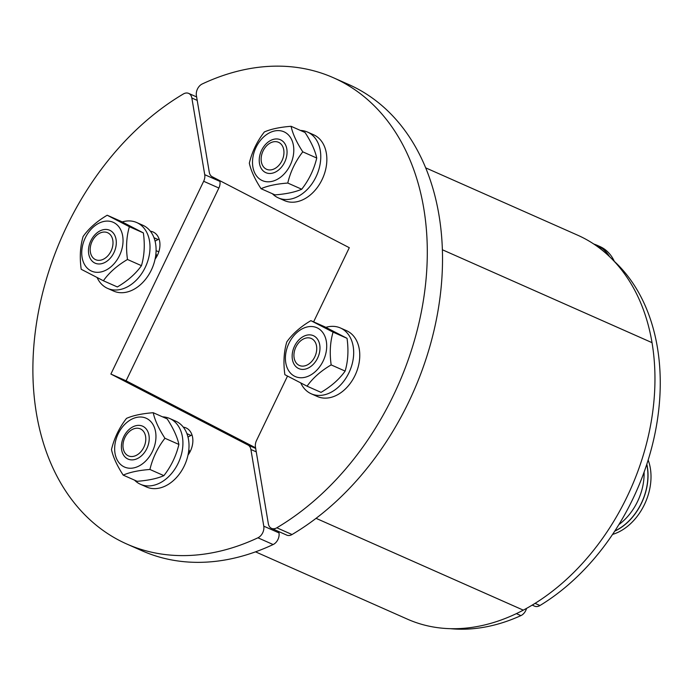 <?xml version="1.0" encoding="UTF-8"?>
<svg xmlns="http://www.w3.org/2000/svg" width="695" height="695" viewBox="0 0 695 695"><rect width="100%" height="100%" fill="white"/><g stroke="black" fill="none" stroke-linecap="round" stroke-linejoin="round"><path stroke-width="1.04" d="M425.679 167.851L577.632 235.179A210.003 151.319 113.9 0 1 652.032 342.67L442.376 249.766L652.023 342.652A210.003 151.319 113.9 0 1 523.292 610.149L316.06 518.331L523.3 610.141A210.003 151.319 113.9 0 1 407.479 619.176L255.534 551.847M155.923 253.701A18 12.97 113.9 0 1 156.862 256.359M188.84 449.622A18 12.97 113.9 0 1 189.778 452.28M276.827 527.792A255.004 183.741 -66.1 0 0 424.906 289.798A255.004 183.741 -66.1 0 0 333.4 77.736L348.612 84.477A255.004 183.741 113.9 0 1 440.126 296.539A255.004 183.741 113.9 0 1 292.039 534.533L276.827 527.792A9 6.481 113.9 0 1 271.528 528.365A9 6.481 113.9 0 1 268.339 523.752L255.456 447.076A9 6.481 113.9 0 1 256.524 440.474L287.495 376.117M271.528 528.365L286.74 535.107A9 6.481 -66.1 0 0 292.039 534.533M313.61 321.863L349.298 247.698L212.218 176.747A9 6.481 113.9 0 1 209.282 172.264L196.398 95.589A9 6.481 113.9 0 1 202.254 83.956A255.004 183.741 -66.1 0 1 333.4 77.736M532.214 605.102L534.559 606.144A9 6.481 -66.1 0 0 539.937 605.527L535.054 603.364M613.581 260.66A207.006 149.156 113.9 0 1 654.534 435.678A207.006 149.156 113.9 0 1 539.937 605.527M204.73 174.68A9 6.481 113.9 0 1 203.661 181.282L218.873 188.024A9 6.481 -66.1 0 0 219.941 181.421L204.73 174.68L191.846 98.004L197.206 100.384M219.82 180.683L219.941 181.421M218.873 188.024L126.099 380.799L255.578 447.815M278.773 531.571L278.999 532.909L263.779 526.167A9 6.481 113.9 0 1 257.932 537.8L273.144 544.541A9 6.481 -66.1 0 0 278.999 532.909M273.144 544.541A255.004 183.741 113.9 0 1 142.006 550.761L126.785 544.02A255.004 183.741 -66.1 0 0 257.932 537.8M159.085 239.037A18.6 13.405 -66.1 0 0 158.06 239.532L155.063 241.122M192.002 434.948A18.6 13.405 -66.1 0 0 190.977 435.444L187.98 437.042M255.682 448.431L247.967 445.009A9 6.481 113.9 0 1 250.904 449.491L256.264 451.872M126.099 380.799L110.887 374.058L203.661 181.282M247.967 445.009L110.887 374.058M126.785 544.02A255.004 183.741 -66.1 0 1 35.28 331.958A255.004 183.741 -66.1 0 1 183.358 93.973A9 6.481 113.9 0 1 188.658 93.399A9 6.481 113.9 0 1 191.846 98.004M263.779 526.167L250.904 449.491M150.389 231.227A18.6 13.405 113.9 0 1 153.109 231.991A18.6 13.405 113.9 0 1 155.081 259.166M183.306 427.147A18.6 13.405 113.9 0 1 186.017 427.903A18.6 13.405 113.9 0 1 187.998 455.077M516.376 613.624L520.885 615.622A9 6.481 -66.1 0 0 526.549 608.377M520.885 615.622A207.006 149.156 113.9 0 1 450.508 628.688M300.813 383.032A36.001 25.941 -66.1 0 0 311.264 393.804L317.346 396.506A36.001 25.941 -66.1 0 0 343.695 390.486A36.001 25.941 -66.1 0 0 359.723 357.239A36.001 25.941 -66.1 0 0 346.518 330.672L340.428 327.979A36.001 25.941 -66.1 0 0 325.859 327.345M311.264 393.804A36.001 25.941 -66.1 0 0 337.614 387.784A36.001 25.941 -66.1 0 0 353.642 354.546A36.001 25.941 -66.1 0 0 340.428 327.979M298.259 368.341A18 12.97 -66.1 0 0 319.952 349.194A18 12.97 -66.1 0 0 299.979 338.856A18 12.97 -66.1 0 0 298.259 368.341M323.166 360.983A26.697 19.243 -66.1 0 0 307.538 326.876A26.697 19.243 -66.1 0 0 287.487 368.532A26.697 19.243 -66.1 0 0 323.166 360.983M307.06 386.177L284.872 374.692C283.221 362.764 283.855 351.844 286.783 341.931C292.526 333.826 300.561 326.737 310.882 320.656L333.07 332.14C330.142 342.044 329.508 352.964 331.159 364.901C320.838 370.982 312.802 378.071 307.06 386.177L321.029 392.371C331.35 386.29 339.377 379.192 345.128 371.087C348.047 361.183 348.69 350.263 347.04 338.326L324.852 326.841L310.882 320.656M331.159 364.901L345.128 371.087M333.07 332.14L347.04 338.326M295.888 347.083A14.751 10.633 113.9 0 1 298.807 342.644A14.751 10.633 113.9 0 1 316.017 343.964A14.751 10.633 113.9 0 1 306.582 365.266A14.751 10.633 113.9 0 1 294.037 353.416A14.751 10.633 113.9 0 1 295.888 347.083M612.573 534.403A49.649 35.775 -66.1 0 0 648.157 460.038M614.728 531.154A49.649 35.775 -66.1 0 0 646.819 464.199M644.091 472.131A49.501 35.671 113.9 0 1 618.863 524.612M646.75 464.434A49.501 35.671 113.9 0 1 614.858 530.945M272.379 193.723A36.001 25.941 -66.1 0 0 278.347 197.893L284.429 200.586A36.001 25.941 -66.1 0 0 317.537 187.198A36.001 25.941 -66.1 0 0 324.244 145.985A36.001 25.941 -66.1 0 0 313.601 134.761L307.511 132.059A36.001 25.941 -66.1 0 0 300.414 130.443M278.347 197.893A36.001 25.941 -66.1 0 0 311.456 184.496A36.001 25.941 -66.1 0 0 318.162 143.283A36.001 25.941 -66.1 0 0 307.511 132.059M284.672 162.178A18 12.97 -66.1 0 0 274.143 139.191A18 12.97 -66.1 0 0 260.625 167.269A18 12.97 -66.1 0 0 284.672 162.178M284.724 132.163A26.697 19.243 -66.1 0 0 252.554 160.571A26.697 19.243 -66.1 0 0 282.17 175.896A26.697 19.243 -66.1 0 0 284.724 132.163M302.777 151.84C295.479 161.231 290.475 171.63 287.765 183.046C276.567 183.914 267.662 185.8 261.042 188.701C254.848 179.171 250.947 170.657 249.331 163.151C252.05 151.736 257.054 141.337 264.352 131.954C270.963 129.053 279.877 127.168 291.075 126.299C292.682 133.796 296.583 142.31 302.777 151.84L316.746 158.034C315.13 150.528 311.23 142.015 305.036 132.484L291.075 126.299M261.042 188.701L275.003 194.887C286.201 194.018 295.106 192.133 301.726 189.231C309.023 179.849 314.027 169.45 316.746 158.034M287.765 183.046L301.726 189.231M266.15 169.076A14.751 10.633 113.9 0 1 261.251 157.226A14.751 10.633 113.9 0 1 266.02 146.454A14.751 10.633 113.9 0 1 281.041 144.082A14.751 10.633 113.9 0 1 281.145 162.265A14.751 10.633 113.9 0 1 266.15 169.076M614.319 261.337A49.649 35.775 -66.1 0 0 599.941 246.551L596.97 245.231A49.649 35.775 -66.1 0 0 594.364 244.24M609.55 256.629A49.649 35.775 -66.1 0 0 596.97 245.231M593.6 243.91A49.501 35.671 113.9 0 1 601.575 249.687M593.565 243.893L596.909 245.37A49.501 35.671 113.9 0 1 609.159 256.264M97.135 277.609A36.001 25.941 -66.1 0 0 107.586 288.39L113.667 291.083A36.001 25.941 -66.1 0 0 151.97 268.678A36.001 25.941 -66.1 0 0 142.84 225.258L136.75 222.556A36.001 25.941 -66.1 0 0 122.181 221.931M107.586 288.39A36.001 25.941 -66.1 0 0 145.889 265.985A36.001 25.941 -66.1 0 0 136.75 222.556M110.192 230.497A18 12.97 -66.1 0 0 88.508 249.644A18 12.97 -66.1 0 0 108.472 259.982A18 12.97 -66.1 0 0 110.192 230.497M85.285 237.855A26.697 19.243 -66.1 0 0 100.914 271.962A26.697 19.243 -66.1 0 0 120.965 230.306A26.697 19.243 -66.1 0 0 85.285 237.855M107.204 215.233L129.392 226.718C126.464 236.621 125.83 247.542 127.48 259.478C117.16 265.56 109.132 272.649 103.381 280.763L81.202 269.278C79.543 257.341 80.186 246.421 83.105 236.509C88.856 228.403 96.883 221.314 107.204 215.233L121.173 221.418L143.361 232.903C145.012 244.84 144.378 255.76 141.45 265.672C135.707 273.778 127.672 280.867 117.351 286.948L103.381 280.763M129.392 226.718L143.361 232.903M127.48 259.478L141.45 265.672M111.044 251.077A14.751 10.633 113.9 0 1 97.491 260.234A14.751 10.633 113.9 0 1 90.298 247.62A14.751 10.633 113.9 0 1 95.076 236.856A14.751 10.633 113.9 0 1 109.61 234.015A14.751 10.633 113.9 0 1 111.044 251.077M134.535 480.141A36.001 25.941 -66.1 0 0 140.503 484.302L146.584 487.004A36.001 25.941 -66.1 0 0 184.887 464.599A36.001 25.941 -66.1 0 0 175.757 421.17L169.667 418.477A36.001 25.941 -66.1 0 0 162.578 416.852M140.503 484.302A36.001 25.941 -66.1 0 0 178.797 461.897A36.001 25.941 -66.1 0 0 169.667 418.477M123.779 436.66A18 12.97 -66.1 0 0 134.309 459.647A18 12.97 -66.1 0 0 147.827 431.569A18 12.97 -66.1 0 0 123.779 436.66M123.736 466.675A26.697 19.243 -66.1 0 0 155.906 438.267A26.697 19.243 -66.1 0 0 126.282 422.934A26.697 19.243 -66.1 0 0 123.736 466.675M111.487 449.569C114.206 438.154 119.21 427.755 126.507 418.373C133.127 415.471 142.032 413.586 153.23 412.717C154.837 420.214 158.747 428.728 164.932 438.258C157.643 447.649 152.639 458.048 149.92 469.464C138.722 470.333 129.817 472.218 123.197 475.119C117.003 465.589 113.103 457.067 111.487 449.569M123.197 475.119L137.167 481.305C148.356 480.436 157.27 478.551 163.881 475.649C171.178 466.267 176.183 455.859 178.902 444.453C177.286 436.947 173.385 428.433 167.191 418.903L153.23 412.717M149.92 469.464L163.881 475.649M164.932 438.258L178.902 444.453M140.781 429.084A14.751 10.633 113.9 0 1 144.69 445.208A14.751 10.633 113.9 0 1 131.094 456.519A14.751 10.633 113.9 0 1 123.085 443.81A14.751 10.633 113.9 0 1 127.863 433.046A14.751 10.633 113.9 0 1 140.781 429.084M153.995 237.725L158.06 239.532M186.912 433.645L190.977 435.444M188.658 93.399L196.624 96.926M158.799 251.842L156.088 250.643"/></g></svg>
